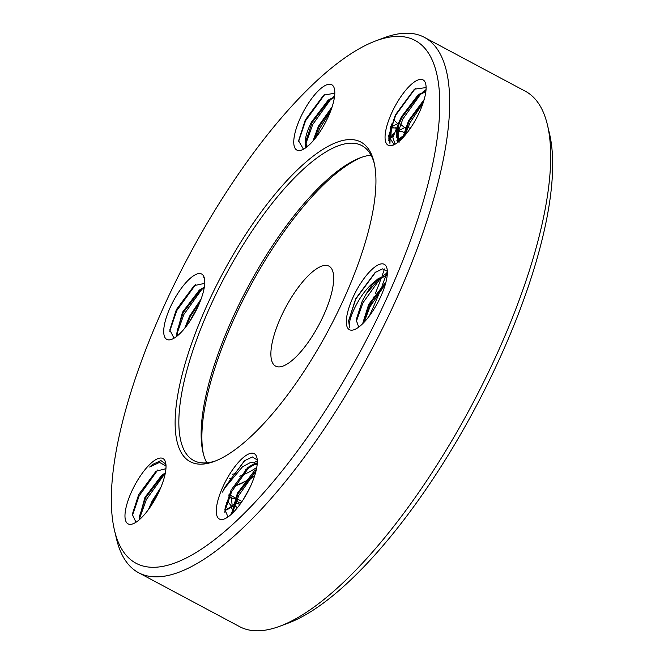 <?xml version="1.0" encoding="UTF-8"?>
<svg xmlns="http://www.w3.org/2000/svg" width="664" height="664" viewBox="0 0 664 664"><rect width="100%" height="100%" fill="white"/><g stroke="black" fill="none" stroke-linecap="round" stroke-linejoin="round"><path stroke-width="1" d="M280.814 317.284A56.672 18.775 118.1 0 1 328.971 266.148A56.672 18.775 118.1 0 1 323.758 315.002A56.672 18.775 118.1 0 1 275.601 366.138A56.672 18.775 118.1 0 1 280.814 317.284M224.606 487.608A191.431 63.412 -61.9 0 0 225.054 487.584M234.815 485.683A191.431 63.412 -61.9 0 0 244.352 481.749M245.954 480.927A191.431 63.412 -61.9 0 0 254.669 475.723M206.894 305.515A181.164 60.009 118.1 0 1 306.228 161.808A181.164 60.009 118.1 0 1 374.006 162.132A181.164 60.009 118.1 0 1 344.193 298.219A181.164 60.009 118.1 0 1 214.248 461.439A181.164 60.009 118.1 0 1 206.894 305.515M374.371 163.792A178.492 59.121 -61.9 0 0 361.822 145.59A178.492 59.121 -61.9 0 0 210.139 306.652A178.492 59.121 -61.9 0 0 193.722 460.517A178.492 59.121 -61.9 0 0 215.833 460.816M369.342 315.981A181.164 60.009 -61.9 0 0 370.935 312.487A181.164 60.009 -61.9 0 0 381.634 286.939M382.331 285.113A181.164 60.009 -61.9 0 0 385.875 275.452M386.033 275.012A181.164 60.009 -61.9 0 0 387.328 271.277M361.996 157.185A181.164 60.009 -61.9 0 0 233.637 319.791A181.164 60.009 -61.9 0 0 203.45 454.209M206.803 462.833A178.492 59.121 118.1 0 1 203.051 452.616A178.492 59.121 118.1 0 1 232.425 318.546A178.492 59.121 118.1 0 1 360.444 157.733A178.492 59.121 118.1 0 1 371.018 155.177M384.448 268.97A178.492 59.121 118.1 0 1 381.966 276.133M381.617 277.087A178.492 59.121 118.1 0 1 375.426 293.281M373.981 296.808A178.492 59.121 118.1 0 1 367.69 311.358M163.269 307.83A296.293 98.139 -61.9 0 0 114.507 530.395A296.293 98.139 -61.9 0 0 225.353 530.918A296.293 98.139 -61.9 0 0 387.817 295.895A296.293 98.139 -61.9 0 0 375.791 40.886A296.293 98.139 -61.9 0 0 163.269 307.83M375.791 40.886L384.149 37.773A303.431 100.505 118.1 0 1 424.371 37.35A303.431 100.505 118.1 0 1 396.466 298.924A303.431 100.505 118.1 0 1 138.602 572.725A303.431 100.505 118.1 0 1 116.565 539.077L114.507 530.395M547.435 124.923L549.493 133.605A296.293 98.139 118.1 0 1 500.731 356.17A296.293 98.139 118.1 0 1 288.209 623.114L279.851 626.227A303.431 100.505 -61.9 0 0 497.494 352.85A303.431 100.505 -61.9 0 0 547.435 124.923A303.431 100.505 -61.9 0 0 525.398 91.275L424.371 37.35M231.628 498.531A296.293 98.139 118.1 0 1 232.134 496.191M138.602 572.725L239.629 626.65A303.431 100.505 -61.9 0 0 279.851 626.227M352.816 297.754A37.035 12.267 118.1 0 1 373.118 268.38A37.035 12.267 118.1 0 1 386.979 268.447A37.035 12.267 118.1 0 1 380.879 296.268A37.035 12.267 118.1 0 1 354.319 329.634A37.035 12.267 118.1 0 1 352.816 297.754M387.195 275.411L379.011 278.905L366.154 294.069A29.009 9.611 -61.9 0 1 375.625 280.872C369.566 285.42 364.038 291.778 359.05 299.937C351.679 312.611 348.5 321.799 349.513 327.518L348.642 320.737L355.672 298.758L375.094 272.531L382.547 268.854L387.353 271.319M358.726 327.12L356.17 319.849L362.262 301.066L366.154 294.069M362.61 323.775L368.669 304.436L386 281.909M385.693 283.096L369.383 304.817L363.366 323.019M375.625 280.872L378.372 278.465L387.22 275.153M391.553 113.278A37.035 12.267 118.1 0 1 411.854 83.905A37.035 12.267 118.1 0 1 425.715 83.971A37.035 12.267 118.1 0 1 419.615 111.784A37.035 12.267 118.1 0 1 393.055 145.159A37.035 12.267 118.1 0 1 391.553 113.278M394.648 144.113L394.15 144.686L388.631 136.112L395.503 114.665L414.411 89.175L426.105 87.573M402.658 137.971L408.601 120.591L424.188 99.484M423.781 100.878L409.314 120.972L403.563 137M425.856 91.607L418.942 95.068L402.168 117.163C398.832 123.836 396.848 129.663 396.217 134.634A29.009 9.611 -61.9 0 1 399.512 120.914L401.454 116.781L418.303 94.628L425.906 91.175M300.244 118.134A37.035 12.267 118.1 0 1 320.554 88.752A37.035 12.267 118.1 0 1 334.407 88.818A37.035 12.267 118.1 0 1 328.315 116.64A37.035 12.267 118.1 0 1 301.746 150.006A37.035 12.267 118.1 0 1 300.244 118.134M303.465 149.226L298.584 140.818L305.299 119.902L323.683 95.151L334.797 93.201M307.349 146.57A29.009 9.611 -61.9 0 1 307.308 146.545A29.009 9.611 -61.9 0 1 306.121 145.474L306.809 147.001M392.98 144.843L393.901 143.781M396.873 140.668L397.935 139.681M398.782 138.95L402.948 136.062M403.82 135.639L404.899 135.215M402.799 136.925L398.649 140.062M397.753 140.884L397.304 141.324M388.556 138.021L390.797 135.871M391.635 135.132L393.885 133.414M396.674 131.821L397.753 131.406M398.3 131.24L402.318 131.497L403.737 132.734M404.31 133.638L404.949 135.423M405.189 134.377L404.451 133.107M403.828 132.435L402.318 131.497M402.658 131.704L398.466 131.787M397.894 131.987L396.516 132.626M393.536 134.56L391.503 136.244M390.615 137.075L388.598 139.1M391.154 127.43L395.877 128.169M397.163 129.829L398.143 137.772L397.62 141.656M398.342 141.963L398.234 131.057L397.304 129.297M395.918 128.086L395.171 127.687M395.512 127.895L391.32 127.969M390.756 128.177L390.117 128.442M390.49 127.181L391.005 133.962L389.378 142.503M389.934 143.424L390.731 126.401M312.918 141.117L318.488 126.085L332.149 106.755M331.593 108.431L319.201 126.467L313.997 139.855M306.121 145.474C304.145 141.399 305.888 133.663 311.341 122.267L328.182 100.115L334.507 96.803M334.424 97.376L328.821 100.555L312.055 122.649L306.046 140.685L306.195 144.221L307.399 146.528M170.2 307.465A37.035 12.267 118.1 0 1 190.51 278.083A37.035 12.267 118.1 0 1 204.363 278.15A37.035 12.267 118.1 0 1 198.27 305.971A37.035 12.267 118.1 0 1 171.702 339.337A37.035 12.267 118.1 0 1 170.2 307.465M203.806 277.403L204.545 279.063M174.051 338.2L169.793 330L176.358 309.615L194.212 285.603L204.728 283.354M184.766 328.207L189.63 316.047L201.109 299.016M200.304 301.132L190.344 316.429L186.119 326.497M177.487 335.752L176.632 333.809L182.492 312.238L199.333 290.085L204.313 287.147M204.197 287.861L199.972 290.517L183.198 312.619L177.197 330.655L177.794 335.494M166.017 466.004L159.509 462.426L149.666 467.033L152.587 464.468L160.92 460.575L165.892 464.161M135.971 522.277L132.31 514.326L138.718 494.481L156.048 471.208L165.934 468.693M131.464 491.941A37.035 12.267 118.1 0 1 151.774 462.567A37.035 12.267 118.1 0 1 165.626 462.625A37.035 12.267 118.1 0 1 159.534 490.447A37.035 12.267 118.1 0 1 132.966 523.813A37.035 12.267 118.1 0 1 131.464 491.941M225.237 510.209L231.354 506.483M233.164 506.092L235.911 506.582L237.347 507.819M236.259 506.781L233.031 506.599M231.495 507.072L226.731 509.952M226.266 502.258L228.773 502.764L231.13 505.752L231.753 508.765M232.458 513.206L232.466 509.147M224.905 512.625L225.37 505.91M148.437 509.57L152.089 501.162L160.904 487.276M159.576 490.356L152.803 501.544L150.355 506.864M139.324 519.738L139.091 518.916L144.943 497.353L161.784 475.192L165.361 472.868M165.195 473.722L162.423 475.631L145.657 497.726L139.647 515.77L139.805 519.323M222.772 487.085A37.035 12.267 118.1 0 1 243.074 457.712A37.035 12.267 118.1 0 1 256.935 457.778A37.035 12.267 118.1 0 1 250.834 485.591A37.035 12.267 118.1 0 1 224.274 518.966A37.035 12.267 118.1 0 1 222.772 487.085M257.234 463.887L250.984 462.244L242.501 466.792L224.905 487.832L222.515 492.099L224.532 487.7L244.476 460.733L252.37 456.948L257.267 459.961M227.959 516.966L224.872 509.329L231.122 490.015L247.929 467.481L252.162 464.866A29.009 9.611 -61.9 0 1 257.151 464.319A29.009 9.611 -61.9 0 1 257.192 464.344M243.456 499.27L249.49 488.472M231.479 514.127L237.438 493.128L254.287 470.975L256.362 469.498M256.138 470.502L238.152 493.51L232.143 511.546L232.101 513.554M257.192 464.385L252.162 464.866M399.512 120.914L392.856 137.631L395.155 144.163M399.072 142.345L396.217 134.634M254.544 476.105A191.879 63.553 118.1 0 1 245.572 481.45M243.995 482.247A191.879 63.553 118.1 0 1 234.575 486.106M385.435 284.009L370.064 306.668L364.046 322.314M387.369 272.73L383.194 275.593M381.103 277.411L362.917 302.85L356.12 322.073M375.716 272.049L355.771 299.041L348.633 320.861M423.258 102.513L409.995 122.823L404.791 135.614M426.047 89.623L423.117 91.748M421.034 93.566L402.849 119.014L396.134 137.755M415.315 88.478L395.702 115.196L388.598 136.643M405.961 134.211L405.314 134.692M402.367 137.191L398.491 141.142M410.335 128.351L406.534 127.09M405.638 127.181L398.168 130.883M393.378 135.165L391.345 137.332M390.357 138.444L388.747 140.378M405.845 134.36L405.588 129.58M405.264 128.144L399.396 123.28M398.151 123.429L391.03 127.065M397.014 140.917L398.616 131.995L398.441 125.77M397.96 123.811L393.304 119.503M388.822 140.751L391.469 128.177L391.536 124.027M330.63 111.071L319.882 128.318L315.906 137.498M334.606 96.014L333.361 96.952M330.913 99.052L312.736 124.5L306.038 143.15M305.772 144.777L305.506 147.964M324.87 94.255L305.589 120.69L298.526 141.714M198.42 305.639L189.157 322.281M202.063 289.023L183.878 314.47L177.188 333.12M176.915 334.747L176.732 336.357L176.873 334.631M195.672 284.524L176.74 310.652L169.727 331.261M241.488 502.258L233.57 504.681M232.541 505.387L231.769 505.96M239.289 505.321L238.666 502.59L235.687 498.871M234.94 498.581L231.446 498.573M230.964 514.592L231.379 512.749M232.259 506.466L231.52 498.78L228.773 495.178M164.514 474.129L146.337 499.577L139.639 518.235M165.942 464.601L165.261 464.866M157.775 469.946L139.191 495.767L132.244 515.928M152.762 464.335L149.666 467.033M256.063 470.817L238.832 495.361L232.251 513.405M257.317 460.841L254.644 462.318M249.905 466.062L231.686 491.551L224.805 511.247M244.808 460.476L224.54 487.733L222.515 492.099M229.702 478.362A181.164 60.009 -61.9 0 0 231.454 478.18M239.671 476.188A181.164 60.009 -61.9 0 0 256.76 467.473M257.308 462.634A178.492 59.121 118.1 0 1 256.462 463.215M255.125 464.103A178.492 59.121 118.1 0 1 245.431 469.672M235.322 473.565A178.492 59.121 118.1 0 1 232.408 474.245M229.038 494.547L235.247 497.851M235.952 498.232L242.02 501.469M391.005 133.962L391.469 128.177M398.143 137.772L398.616 131.995M305.581 146.478L305.722 144.669"/></g></svg>
